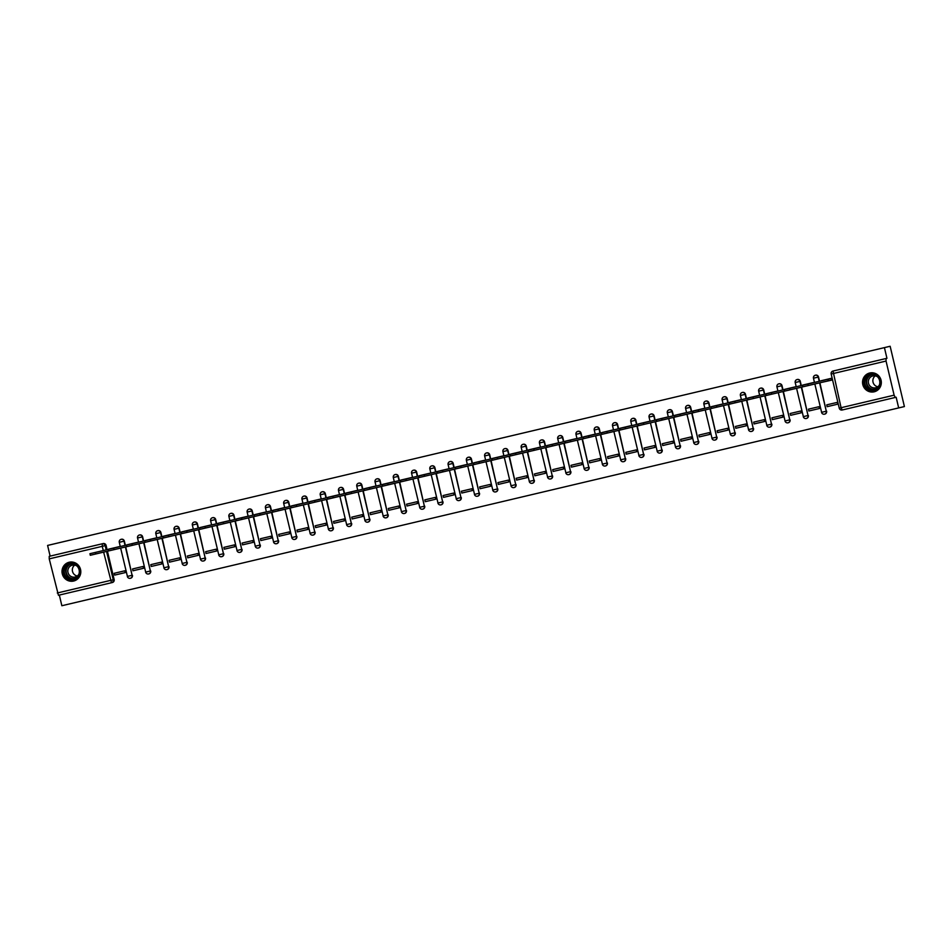 <?xml version="1.0" encoding="UTF-8"?>
<svg xmlns="http://www.w3.org/2000/svg" width="952" height="952" viewBox="0 0 952 952"><rect width="100%" height="100%" fill="white"/><g stroke="black" fill="none" stroke-linecap="round" stroke-linejoin="round"><path stroke-width="1.43" d="M125.355 545.329L124.355 541.105A2.475 2.404 -103.3 0 0 121.439 539.248L121.118 539.332A2.475 2.404 76.7 0 1 124.034 541.188L125.033 545.401M143.621 541.01L142.621 536.797A2.475 2.404 -103.3 0 0 139.706 534.929L139.397 535.012A2.475 2.404 76.7 0 1 142.3 536.868L143.3 541.081M161.888 536.69L160.888 532.477A2.475 2.404 -103.3 0 0 157.972 530.621L157.663 530.692A2.475 2.404 76.7 0 1 160.567 532.549L161.566 536.773M180.154 532.37L179.155 528.158A2.475 2.404 -103.3 0 0 176.239 526.301L175.93 526.373A2.475 2.404 76.7 0 1 178.845 528.229L179.833 532.454M198.421 528.062L197.421 523.838A2.475 2.404 -103.3 0 0 194.517 521.982L194.196 522.053A2.475 2.404 76.7 0 1 197.112 523.909L198.099 528.134M216.687 523.743L215.688 519.518A2.475 2.404 -103.3 0 0 212.784 517.662L212.463 517.733A2.475 2.404 76.7 0 1 215.378 519.59L216.378 523.814M234.954 519.423L233.966 515.199A2.475 2.404 -103.3 0 0 231.05 513.342L230.729 513.414A2.475 2.404 76.7 0 1 233.645 515.27L234.644 519.495M253.232 515.103L252.232 510.879A2.475 2.404 -103.3 0 0 249.317 509.022L248.996 509.094A2.475 2.404 76.7 0 1 251.911 510.95L252.911 515.175M271.498 510.784L270.499 506.559A2.475 2.404 -103.3 0 0 267.583 504.703L267.262 504.774A2.475 2.404 76.7 0 1 270.178 506.642L271.177 510.855M289.765 506.464L288.765 502.239A2.475 2.404 -103.3 0 0 285.85 500.383L285.54 500.466A2.475 2.404 76.7 0 1 288.444 502.323L289.444 506.535M308.031 502.144L307.032 497.932A2.475 2.404 -103.3 0 0 304.116 496.063L303.807 496.147A2.475 2.404 76.7 0 1 306.722 498.003L307.71 502.216M326.298 497.825L325.298 493.612A2.475 2.404 -103.3 0 0 322.395 491.744L322.073 491.827A2.475 2.404 76.7 0 1 324.989 493.683L325.977 497.908M344.565 493.505L343.565 489.292A2.475 2.404 -103.3 0 0 340.661 487.436L340.34 487.507A2.475 2.404 76.7 0 1 343.255 489.364L344.255 493.588M362.831 489.185L361.843 484.973A2.475 2.404 -103.3 0 0 358.928 483.116L358.606 483.188A2.475 2.404 76.7 0 1 361.522 485.044L362.522 489.268M381.097 484.877L380.11 480.653A2.475 2.404 -103.3 0 0 377.194 478.796L376.873 478.868A2.475 2.404 76.7 0 1 379.788 480.724L380.788 484.949M399.376 480.558L398.376 476.333A2.475 2.404 -103.3 0 0 395.461 474.477L395.139 474.548A2.475 2.404 76.7 0 1 398.055 476.405L399.055 480.629M417.642 476.238L416.643 472.013A2.475 2.404 -103.3 0 0 413.727 470.157L413.418 470.228A2.475 2.404 76.7 0 1 416.322 472.085L417.321 476.309M435.909 471.918L434.909 467.694A2.475 2.404 -103.3 0 0 431.994 465.837L431.684 465.909A2.475 2.404 76.7 0 1 434.588 467.777L435.588 471.99M454.175 467.599L453.176 463.374A2.475 2.404 -103.3 0 0 450.272 461.518L449.951 461.601A2.475 2.404 76.7 0 1 452.866 463.457L453.854 467.67M472.442 463.279L471.442 459.054A2.475 2.404 -103.3 0 0 468.539 457.198L468.217 457.281A2.475 2.404 76.7 0 1 471.133 459.138L472.132 463.35M490.708 458.959L489.721 454.747A2.475 2.404 -103.3 0 0 486.805 452.878L486.484 452.962A2.475 2.404 76.7 0 1 489.399 454.818L490.399 459.042M508.975 454.639L507.987 450.427A2.475 2.404 -103.3 0 0 505.072 448.57L504.75 448.642A2.475 2.404 76.7 0 1 507.666 450.498L508.665 454.723M527.253 450.32L526.254 446.107A2.475 2.404 -103.3 0 0 523.338 444.251L523.017 444.322A2.475 2.404 76.7 0 1 525.932 446.179L526.932 450.403M545.52 446.012L544.52 441.787A2.475 2.404 -103.3 0 0 541.605 439.931L541.295 440.002A2.475 2.404 76.7 0 1 544.199 441.859L545.198 446.083M563.786 441.692L562.787 437.468A2.475 2.404 -103.3 0 0 559.871 435.611L559.562 435.683A2.475 2.404 76.7 0 1 562.465 437.539L563.465 441.764M582.053 437.373L581.053 433.148A2.475 2.404 -103.3 0 0 578.138 431.292L577.828 431.363A2.475 2.404 76.7 0 1 580.744 433.219L581.731 437.444M600.319 433.053L599.32 428.828A2.475 2.404 -103.3 0 0 596.416 426.972L596.095 427.043A2.475 2.404 76.7 0 1 599.01 428.912L600.01 433.124M618.586 428.733L617.598 424.509A2.475 2.404 -103.3 0 0 614.683 422.652L614.361 422.724A2.475 2.404 76.7 0 1 617.277 424.592L618.276 428.805M636.852 424.413L635.865 420.189A2.475 2.404 -103.3 0 0 632.949 418.333L632.628 418.416A2.475 2.404 76.7 0 1 635.543 420.272L636.543 424.485M655.131 420.094L654.131 415.881A2.475 2.404 -103.3 0 0 651.216 414.013L650.894 414.096A2.475 2.404 76.7 0 1 653.81 415.953L654.809 420.177M673.397 415.774L672.398 411.562A2.475 2.404 -103.3 0 0 669.482 409.705L669.173 409.776A2.475 2.404 76.7 0 1 672.076 411.633L673.076 415.857M691.664 411.454L690.664 407.242A2.475 2.404 -103.3 0 0 687.749 405.385L687.439 405.457A2.475 2.404 76.7 0 1 690.343 407.313L691.342 411.538M709.93 407.147L708.931 402.922A2.475 2.404 -103.3 0 0 706.015 401.066L705.706 401.137A2.475 2.404 76.7 0 1 708.621 402.993L709.609 407.218M728.197 402.827L727.197 398.602A2.475 2.404 -103.3 0 0 724.293 396.746L723.972 396.817A2.475 2.404 76.7 0 1 726.888 398.674L727.887 402.898M746.463 398.507L745.464 394.283A2.475 2.404 -103.3 0 0 742.56 392.426L742.239 392.498A2.475 2.404 76.7 0 1 745.154 394.354L746.154 398.579M764.73 394.188L763.742 389.963A2.475 2.404 -103.3 0 0 760.827 388.107L760.505 388.178A2.475 2.404 76.7 0 1 763.421 390.034L764.42 394.259M783.008 389.868L782.008 385.643A2.475 2.404 -103.3 0 0 779.093 383.787L778.772 383.858A2.475 2.404 76.7 0 1 781.687 385.727L782.687 389.939M801.275 385.548L800.275 381.324A2.475 2.404 -103.3 0 0 797.359 379.467L797.05 379.55A2.475 2.404 76.7 0 1 799.954 381.407L800.953 385.62M819.541 381.228L818.542 377.016A2.475 2.404 -103.3 0 0 815.626 375.147L815.317 375.231A2.475 2.404 76.7 0 1 818.22 377.087L819.22 381.3M874.15 391.808A9.663 9.389 -103.3 0 0 881.064 380.241A9.663 9.389 -103.3 0 0 869.712 373.005A9.663 9.389 -103.3 0 0 862.798 384.56A9.663 9.389 -103.3 0 0 874.15 391.808M73.637 581.041A9.663 9.389 -103.3 0 0 80.539 569.486A9.663 9.389 -103.3 0 0 69.187 562.239A9.663 9.389 -103.3 0 0 62.273 573.794A9.663 9.389 -103.3 0 0 73.637 581.041M59.333 595.059L61.856 605.734L898.676 407.92L896.153 397.246L842.211 409.991L841.068 407.718L894.118 395.175L895.261 397.448M886.05 358.499L886.05 361.058L831.239 374.005A2.475 2.404 76.7 0 1 833.012 371.042L886.943 358.297L884.42 347.623L890.144 346.266L904.4 406.563L898.676 407.92M107.457 551.22L114.145 579.554A2.475 2.404 -103.3 0 1 112.384 582.517L58.441 595.274L49.23 558.872L49.23 556.325L103.173 543.568A2.475 2.404 76.7 0 1 106.088 545.425L107.076 549.649M884.42 347.623L47.6 545.437L50.123 556.111M886.05 361.058L894.118 395.175M821.029 380.752L831.572 378.253L821.064 380.871M821.433 382.442L832 380.062L831.572 378.253M826.741 404.862L827.157 406.671L837.701 404.183L837.272 402.375L826.741 404.862M819.434 408.503L819.006 406.694L808.462 409.182L808.891 410.99L819.434 408.503L808.891 410.99M803.167 386.762L813.698 384.263M813.329 382.692L802.762 385.072L813.306 382.573M801.168 412.823L800.739 411.014L790.196 413.501L790.624 415.31L801.168 412.823L790.624 415.31M784.9 391.07L795.432 388.583M795.063 387.012L784.496 389.392L795.039 386.893M782.901 417.143L782.473 415.334L771.929 417.821L772.358 419.63L782.901 417.143L772.358 419.63M766.634 395.389L777.165 392.902M776.796 391.332L766.229 393.7L776.772 391.212M764.634 421.462L764.206 419.653L753.663 422.141L754.091 423.949L764.634 421.462L754.091 423.949M748.355 399.709L758.899 397.222M758.53 395.651L747.963 398.019L758.506 395.532M746.356 425.782L745.928 423.973L735.396 426.46L735.825 428.269L746.356 425.782L735.825 428.269M730.089 404.029L740.632 401.542M740.263 399.971L729.696 402.339L740.228 399.852M728.09 430.09L727.661 428.281L717.13 430.78L717.558 432.589L728.09 430.09L717.558 432.589M711.822 408.348L722.366 405.861M721.997 404.291L711.43 406.659L721.961 404.172M709.823 434.409L709.395 432.601L698.863 435.1L699.28 436.908L709.823 434.409L699.28 436.908M693.556 412.668L704.099 410.181M703.718 408.61L693.151 410.978L703.695 408.491M691.557 438.729L691.128 436.92L680.585 439.419L681.013 441.228L691.557 438.729L681.013 441.228M675.289 416.988L685.821 414.489M685.452 412.93L674.885 415.298L685.428 412.811M673.29 443.049L672.862 441.24L662.318 443.727L662.747 445.536L673.29 443.049L662.747 445.536M657.023 421.308L667.554 418.809M667.185 417.25L656.618 419.618L667.162 417.119M655.024 447.369L654.595 445.56L644.052 448.047L644.48 449.856L655.024 447.369L644.48 449.856M638.756 425.627L649.288 423.128M648.919 421.569L638.352 423.938L648.895 421.438M636.757 451.688L636.329 449.88L625.785 452.367L626.214 454.175L636.757 451.688L626.214 454.175M620.478 429.935L631.021 427.448M630.652 425.877L620.085 428.257L630.629 425.758M618.479 456.008L618.05 454.199L607.519 456.686L607.947 458.495L618.479 456.008L607.947 458.495M602.211 434.255L612.755 431.768M612.386 430.197L601.819 432.577L612.35 430.078M600.212 460.328L599.784 458.519L589.252 461.006L589.681 462.815L600.212 460.328L589.681 462.815M583.945 438.575L594.488 436.087M594.119 434.517L583.552 436.885L594.084 434.398M581.946 464.647L581.517 462.839L570.986 465.326L571.402 467.135L581.946 464.647L571.402 467.135M565.678 442.894L576.222 440.407M575.853 438.836L565.274 441.204L575.817 438.717M563.679 468.955L563.251 467.146L552.707 469.645L553.136 471.454L563.679 468.955L553.136 471.454M547.412 447.214L557.943 444.727M557.574 443.156L547.007 445.524L557.551 443.037M545.413 473.275L544.984 471.466L534.441 473.965L534.869 475.774L545.413 473.275L534.869 475.774M529.145 451.534L539.677 449.046M539.308 447.476L528.741 449.844L539.284 447.357M527.146 477.595L526.718 475.786L516.174 478.285L516.603 480.094L527.146 477.595L516.603 480.094M510.879 455.853L521.41 453.354M521.042 451.795L510.474 454.163L521.018 451.676M508.88 481.914L508.451 480.105L497.908 482.604L498.336 484.413L508.88 481.914L498.336 484.413M492.6 460.173L503.144 457.674M502.775 456.115L492.208 458.483L502.751 455.996M490.601 486.234L490.173 484.425L479.641 486.912L480.07 488.721L490.601 486.234L480.07 488.721M474.334 464.493L484.877 461.994M484.508 460.435L473.941 462.803L484.473 460.304M472.335 490.554L471.906 488.745L461.375 491.232L461.803 493.041L472.335 490.554L461.803 493.041M456.067 468.812L466.611 466.313M466.242 464.743L455.675 467.123L466.206 464.624M454.068 494.873L453.64 493.065L443.108 495.552L443.525 497.36L454.068 494.873L443.525 497.36M437.801 473.12L448.344 470.633M447.975 469.062L437.396 471.442L447.94 468.943M435.802 499.193L435.373 497.384L424.83 499.871L425.258 501.68L435.802 499.193L425.258 501.68M419.534 477.44L430.078 474.953M429.697 473.382L419.13 475.75L429.673 473.263M417.535 503.513L417.107 501.704L406.563 504.191L406.992 506L417.535 503.513L406.992 506M401.268 481.76L411.8 479.272M411.431 477.702L400.863 480.07L411.407 477.583M399.269 507.832L398.84 506.024L388.297 508.511L388.725 510.32L399.269 507.832L388.725 510.32M383.002 486.079L393.533 483.592M393.164 482.021L382.597 484.389L393.14 481.902M381.002 512.14L380.574 510.332L370.03 512.83L370.459 514.639L381.002 512.14L370.459 514.639M364.723 490.399L375.267 487.912M374.898 486.341L364.33 488.709L374.874 486.222M362.724 516.46L362.295 514.651L351.764 517.15L352.192 518.959L362.724 516.46L352.192 518.959M346.457 494.719L357 492.232M356.631 490.661L346.064 493.029L356.595 490.542M344.457 520.78L344.029 518.971L333.498 521.47L333.926 523.279L344.457 520.78L333.926 523.279M328.19 499.038L338.733 496.539M338.365 494.98L327.797 497.349L338.329 494.861M326.191 525.099L325.762 523.291L315.231 525.778L315.647 527.587L326.191 525.099L315.647 527.587M309.924 503.358L320.467 500.859M320.098 499.3L309.519 501.668L320.062 499.169M307.924 529.419L307.496 527.61L296.953 530.097L297.381 531.906L307.924 529.419L297.381 531.906M291.657 507.678L302.2 505.179M301.82 503.608L291.252 505.988L301.796 503.489M289.658 533.739L289.229 531.93L278.686 534.417L279.115 536.226L289.658 533.739L279.115 536.226M273.391 511.986L283.922 509.498M283.553 507.928L272.986 510.308L283.529 507.809M271.391 538.058L270.963 536.25L260.42 538.737L260.848 540.546L271.391 538.058L260.848 540.546M255.124 516.305L265.656 513.818M265.287 512.247L254.72 514.615L265.263 512.128M253.125 542.378L252.696 540.569L242.153 543.057L242.581 544.865L253.125 542.378L242.581 544.865M236.846 520.625L247.389 518.138M247.02 516.567L236.453 518.935L246.996 516.448M234.846 546.698L234.418 544.889L223.887 547.376L224.315 549.185L234.846 546.698L224.315 549.185M218.579 524.945L229.123 522.458M228.754 520.887L218.186 523.255L228.718 520.768M216.58 551.006L216.152 549.197L205.62 551.696L206.048 553.505L216.58 551.006L206.048 553.505M200.313 529.264L210.856 526.777M210.487 525.207L199.92 527.575L210.451 525.087M198.314 555.325L197.885 553.517L187.354 556.016L187.77 557.824L198.314 555.325L187.77 557.824M182.046 533.584L192.59 531.097M192.221 529.526L181.642 531.894L192.185 529.407M180.047 559.645L179.619 557.836L169.075 560.335L169.504 562.144L180.047 559.645L169.504 562.144M163.78 537.904L174.323 535.405M173.942 533.846L163.375 536.214L173.918 533.727M161.78 563.965L161.352 562.156L150.809 564.643L151.237 566.452L161.78 563.965L151.237 566.452M145.513 542.223L156.045 539.725M155.676 538.166L145.109 540.534L155.652 538.035M143.514 568.284L143.086 566.476L132.542 568.963L132.971 570.772L143.514 568.284L132.971 570.772M127.247 546.543L137.778 544.044M137.409 542.473L126.842 544.853L137.386 542.354M125.247 572.604L124.819 570.795L114.276 573.283L114.704 575.091L125.247 572.604L114.704 575.091M108.968 550.851L119.512 548.364M119.143 546.793L108.576 549.173L119.119 546.674M125.724 546.9L132.102 575.305A2.475 2.404 76.7 0 1 130.329 578.28L130.65 578.197A2.475 2.404 -103.3 0 0 132.423 575.234M143.99 542.58L150.368 570.998A2.475 2.404 76.7 0 1 148.595 573.961L148.917 573.877A2.475 2.404 -103.3 0 0 150.69 570.914M162.256 538.261L168.635 566.678A2.475 2.404 76.7 0 1 166.862 569.641L167.183 569.57A2.475 2.404 -103.3 0 0 168.956 566.595M180.523 533.941L186.901 562.358A2.475 2.404 76.7 0 1 185.128 565.321L185.45 565.25A2.475 2.404 -103.3 0 0 187.223 562.275M198.79 529.621L205.18 558.039A2.475 2.404 76.7 0 1 203.407 561.002L203.716 560.93A2.475 2.404 -103.3 0 0 205.489 557.967M217.056 525.302L223.446 553.719A2.475 2.404 76.7 0 1 221.673 556.682L221.983 556.611A2.475 2.404 -103.3 0 0 223.756 553.647M235.322 520.982L241.713 549.399A2.475 2.404 76.7 0 1 239.94 552.362L240.261 552.291A2.475 2.404 -103.3 0 0 242.022 549.328M253.601 516.674L259.979 545.079A2.475 2.404 76.7 0 1 258.206 548.043L258.527 547.971A2.475 2.404 -103.3 0 0 260.301 545.008M271.867 512.355L278.246 540.76A2.475 2.404 76.7 0 1 276.473 543.723L276.794 543.652A2.475 2.404 -103.3 0 0 278.567 540.688M290.134 508.035L296.512 536.44A2.475 2.404 76.7 0 1 294.739 539.415L295.06 539.332A2.475 2.404 -103.3 0 0 296.834 536.369M308.4 503.715L314.779 532.12A2.475 2.404 76.7 0 1 313.006 535.095L313.327 535.012A2.475 2.404 -103.3 0 0 315.1 532.049M326.667 499.395L333.057 527.813A2.475 2.404 76.7 0 1 331.284 530.776L331.593 530.692A2.475 2.404 -103.3 0 0 333.367 527.729M344.933 495.076L351.324 523.493A2.475 2.404 76.7 0 1 349.551 526.456L349.86 526.385A2.475 2.404 -103.3 0 0 351.633 523.41M363.2 490.756L369.59 519.173A2.475 2.404 76.7 0 1 367.817 522.136L368.138 522.065A2.475 2.404 -103.3 0 0 369.9 519.102M381.478 486.436L387.857 514.853A2.475 2.404 76.7 0 1 386.084 517.817L386.405 517.745A2.475 2.404 -103.3 0 0 388.178 514.782M399.745 482.117L406.123 510.534A2.475 2.404 76.7 0 1 404.35 513.497L404.671 513.425A2.475 2.404 -103.3 0 0 406.445 510.462M418.011 477.809L424.39 506.214A2.475 2.404 76.7 0 1 422.617 509.177L422.938 509.106A2.475 2.404 -103.3 0 0 424.711 506.143M436.278 473.489L442.656 501.894A2.475 2.404 76.7 0 1 440.883 504.857L441.204 504.786A2.475 2.404 -103.3 0 0 442.977 501.823M454.544 469.169L460.935 497.575A2.475 2.404 76.7 0 1 459.161 500.55L459.471 500.466A2.475 2.404 -103.3 0 0 461.244 497.503M472.811 464.85L479.201 493.255A2.475 2.404 76.7 0 1 477.428 496.23L477.737 496.147A2.475 2.404 -103.3 0 0 479.51 493.184M491.077 460.53L497.468 488.947A2.475 2.404 76.7 0 1 495.695 491.91L496.004 491.827A2.475 2.404 -103.3 0 0 497.777 488.864M509.356 456.21L515.734 484.627A2.475 2.404 76.7 0 1 513.961 487.591L514.282 487.519A2.475 2.404 -103.3 0 0 516.055 484.544M527.622 451.891L534.001 480.308A2.475 2.404 76.7 0 1 532.227 483.271L532.549 483.2A2.475 2.404 -103.3 0 0 534.322 480.224M545.889 447.571L552.267 475.988A2.475 2.404 76.7 0 1 550.494 478.951L550.815 478.88A2.475 2.404 -103.3 0 0 552.588 475.917M564.155 443.251L570.534 471.668A2.475 2.404 76.7 0 1 568.76 474.632L569.082 474.56A2.475 2.404 -103.3 0 0 570.855 471.597M582.422 438.943L588.812 467.349A2.475 2.404 76.7 0 1 587.039 470.312L587.348 470.24A2.475 2.404 -103.3 0 0 589.121 467.277M600.688 434.624L607.078 463.029A2.475 2.404 76.7 0 1 605.305 465.992L605.615 465.921A2.475 2.404 -103.3 0 0 607.388 462.958M618.955 430.304L625.345 458.709A2.475 2.404 76.7 0 1 623.572 461.684L623.881 461.601A2.475 2.404 -103.3 0 0 625.654 458.638M637.233 425.984L643.611 454.39A2.475 2.404 76.7 0 1 641.838 457.365L642.16 457.281A2.475 2.404 -103.3 0 0 643.933 454.318M655.5 421.665L661.878 450.082A2.475 2.404 76.7 0 1 660.105 453.045L660.426 452.962A2.475 2.404 -103.3 0 0 662.199 449.998M673.766 417.345L680.144 445.762A2.475 2.404 76.7 0 1 678.371 448.725L678.693 448.654A2.475 2.404 -103.3 0 0 680.466 445.679M692.033 413.025L698.411 441.442A2.475 2.404 76.7 0 1 696.638 444.405L696.959 444.334A2.475 2.404 -103.3 0 0 698.732 441.359M710.299 408.705L716.689 437.123A2.475 2.404 76.7 0 1 714.916 440.086L715.226 440.014A2.475 2.404 -103.3 0 0 716.999 437.051M728.566 404.386L734.956 432.803A2.475 2.404 76.7 0 1 733.183 435.766L733.492 435.695A2.475 2.404 -103.3 0 0 735.265 432.732M746.832 400.066L753.222 428.483A2.475 2.404 76.7 0 1 751.449 431.446L751.759 431.375A2.475 2.404 -103.3 0 0 753.532 428.412M765.111 395.758L771.489 424.164A2.475 2.404 76.7 0 1 769.716 427.127L770.037 427.055A2.475 2.404 -103.3 0 0 771.81 424.092M783.377 391.439L789.755 419.844A2.475 2.404 76.7 0 1 787.982 422.807L788.304 422.736A2.475 2.404 -103.3 0 0 790.077 419.772M801.643 387.119L808.022 415.524A2.475 2.404 76.7 0 1 806.249 418.499L806.57 418.416A2.475 2.404 -103.3 0 0 808.343 415.453M819.91 382.799L826.288 411.216A2.475 2.404 76.7 0 1 824.515 414.18L824.837 414.096A2.475 2.404 -103.3 0 0 826.61 411.133M827.157 406.671L837.701 404.183M886.943 358.297L833.892 370.84M802.465 385.262L830.941 378.539L831.727 380.134M831.31 380.098L802.833 386.833M831.596 378.384L830.941 378.539M827.847 379.265L828.216 380.836M784.198 389.582L802.393 385.286L802.762 386.857L784.567 391.153M765.932 393.902L784.115 389.606L784.496 391.177L766.301 395.473M879.969 384.798A8.366 8.128 76.7 0 1 869.878 390.332A8.366 8.128 76.7 0 1 864.356 379.896A8.366 8.128 76.7 0 1 874.448 374.362A8.366 8.128 76.7 0 1 879.969 384.798M865.082 380.05A7.747 7.521 -103.3 0 0 874.091 389.856A7.747 7.521 -103.3 0 0 879.529 384.584A7.747 7.521 -103.3 0 0 870.521 374.779A7.747 7.521 -103.3 0 0 865.082 380.05M877.827 386.774A6.093 5.926 76.7 0 1 875.245 375.862M879.434 384.929A6.093 5.926 76.7 0 1 868.581 380.062A6.093 5.926 76.7 0 1 877.506 376.802M872.222 372.767A9.603 9.33 -103.3 0 0 863.202 379.539A9.603 9.33 -103.3 0 0 876.506 390.891M79.444 574.032A8.366 8.128 76.7 0 1 69.353 579.566A8.366 8.128 76.7 0 1 63.832 569.129A8.366 8.128 76.7 0 1 73.923 563.608A8.366 8.128 76.7 0 1 79.444 574.032M64.557 569.284A7.747 7.521 -103.3 0 0 73.566 579.09A7.747 7.521 -103.3 0 0 79.016 573.818A7.747 7.521 -103.3 0 0 70.008 564.012A7.747 7.521 -103.3 0 0 64.557 569.284M77.302 576.008A6.093 5.926 76.7 0 1 74.72 565.095M78.909 574.163A6.093 5.926 76.7 0 1 68.056 569.296A6.093 5.926 76.7 0 1 76.993 566.035M71.697 562.001A9.603 9.33 -103.3 0 0 62.677 568.772A9.603 9.33 -103.3 0 0 75.981 580.137M747.665 398.222L765.848 393.926L766.217 395.485L748.034 399.792M729.399 402.541L747.582 398.245L747.951 399.804L729.767 404.112M711.132 406.861L729.315 402.553L729.684 404.124L711.501 408.432M692.854 411.181L711.049 406.873L711.418 408.444L693.234 412.74M674.587 415.5L692.782 411.193L693.151 412.763L674.956 417.059M656.321 419.808L674.516 415.512L674.885 417.083L656.69 421.379M638.054 424.128L656.237 419.832L656.618 421.403L638.423 425.699M619.788 428.448L637.971 424.152L638.34 425.722L620.157 430.018M601.521 432.767L619.704 428.471L620.073 430.042L601.89 434.338M583.255 437.087L601.438 432.791L601.807 434.35L583.624 438.658M564.976 441.407L583.171 437.111L583.54 438.67L565.357 442.977M546.71 445.726L564.905 441.419L565.274 442.989L547.079 447.297M528.443 450.046L546.638 445.738L547.007 447.309L528.812 451.605M510.177 454.366L528.36 450.058L528.741 451.629L510.546 455.925M491.91 458.674L510.093 454.378L510.462 455.948L492.279 460.244M473.644 462.993L491.827 458.697L492.196 460.268L474.013 464.564M455.377 467.313L473.56 463.017L473.929 464.588L455.746 468.884M437.111 471.633L455.294 467.337L455.663 468.908L437.48 473.203M418.832 475.952L437.027 471.656L437.396 473.215L419.213 477.523M400.566 480.272L418.761 475.976L419.13 477.535L400.935 481.843M382.299 484.592L400.483 480.296L400.863 481.855L382.668 486.163M364.033 488.911L382.216 484.604L382.585 486.174L364.402 490.47M345.766 493.231L363.95 488.923L364.318 490.494L346.135 494.79M327.5 497.551L345.683 493.243L346.052 494.814L327.869 499.11M309.233 501.859L327.417 497.563L327.785 499.134L309.602 503.43M290.955 506.178L309.15 501.882L309.519 503.453L291.336 507.749M272.688 510.498L290.884 506.202L291.252 507.773L273.057 512.069M254.422 514.818L272.605 510.522L272.986 512.093L254.791 516.389M236.155 519.137L254.339 514.842L254.708 516.4L236.524 520.708M217.889 523.457L236.072 519.161L236.441 520.72L218.258 525.028M199.623 527.777L217.806 523.469L218.175 525.04L199.991 529.336M181.356 532.097L199.539 527.789L199.908 529.36L181.725 533.655M163.078 536.416L181.273 532.108L181.642 533.679L163.458 537.975M144.811 540.724L163.006 536.428L163.375 537.999L145.18 542.295M126.545 545.044L144.74 540.748L145.109 542.319L126.913 546.615M108.278 549.363L126.461 545.068L126.842 546.638L108.647 550.934M90.012 553.683L108.195 549.387L108.564 550.958L90.38 555.254M124.355 541.105L119.345 542.295A2.475 2.404 76.7 0 1 121.118 539.332A2.475 2.475 0 0 0 119.286 542.307L120.273 546.531M142.621 536.797L137.624 537.975A2.475 2.404 76.7 0 1 139.397 535.012A2.475 2.475 0 0 0 137.552 537.987L138.552 542.212M160.888 532.477L155.89 533.655A2.475 2.404 76.7 0 1 157.663 530.692A2.475 2.475 0 0 0 155.819 533.667L156.818 537.892M179.155 528.158L174.156 529.336A2.475 2.404 76.7 0 1 175.93 526.373A2.475 2.475 0 0 0 174.085 529.348L175.085 533.572M197.421 523.838L192.423 525.016A2.475 2.404 76.7 0 1 194.196 522.053A2.475 2.475 0 0 0 192.352 525.04L193.351 529.252M215.688 519.518L210.69 520.696A2.475 2.404 76.7 0 1 212.463 517.733A2.475 2.475 0 0 0 210.618 520.72L211.618 524.933M233.966 515.199L228.956 516.377A2.475 2.404 76.7 0 1 230.729 513.414A2.475 2.475 0 0 0 228.885 516.4L229.884 520.613M252.232 510.879L247.222 512.069A2.475 2.404 76.7 0 1 248.996 509.094A2.475 2.475 0 0 0 247.163 512.081L248.151 516.305M270.499 506.559L265.501 507.749A2.475 2.404 76.7 0 1 267.262 504.774A2.475 2.475 0 0 0 265.43 507.761L266.429 511.986M288.765 502.239L283.767 503.43A2.475 2.404 76.7 0 1 285.54 500.466A2.475 2.475 0 0 0 283.696 503.441L284.696 507.666M307.032 497.932L302.034 499.11A2.475 2.404 76.7 0 1 303.807 496.147A2.475 2.475 0 0 0 301.962 499.122L302.962 503.346M325.298 493.612L320.3 494.79A2.475 2.404 76.7 0 1 322.073 491.827A2.475 2.475 0 0 0 320.229 494.802L321.229 499.026M343.565 489.292L338.567 490.47A2.475 2.404 76.7 0 1 340.34 487.507A2.475 2.475 0 0 0 338.495 490.482L339.495 494.707M361.843 484.973L356.833 486.151A2.475 2.404 76.7 0 1 358.606 483.188A2.475 2.475 0 0 0 356.762 486.174L357.762 490.387M380.11 480.653L375.1 481.831A2.475 2.404 76.7 0 1 376.873 478.868A2.475 2.475 0 0 0 375.04 481.855L376.028 486.067M398.376 476.333L393.378 477.511A2.475 2.404 76.7 0 1 395.139 474.548A2.475 2.475 0 0 0 393.307 477.535L394.307 481.748M416.643 472.013L411.645 473.192A2.475 2.404 76.7 0 1 413.418 470.228A2.475 2.475 0 0 0 411.573 473.215L412.573 477.44M434.909 467.694L429.911 468.884A2.475 2.404 76.7 0 1 431.684 465.909A2.475 2.475 0 0 0 429.84 468.896L430.839 473.12M453.176 463.374L448.178 464.564A2.475 2.404 76.7 0 1 449.951 461.601A2.475 2.475 0 0 0 448.106 464.576L449.106 468.8M471.442 459.054L466.444 460.244A2.475 2.404 76.7 0 1 468.217 457.281A2.475 2.475 0 0 0 466.373 460.256L467.373 464.481M489.721 454.747L484.711 455.925A2.475 2.404 76.7 0 1 486.484 452.962A2.475 2.475 0 0 0 484.639 455.937L485.639 460.161M507.987 450.427L502.977 451.605A2.475 2.404 76.7 0 1 504.75 448.642A2.475 2.475 0 0 0 502.918 451.617L503.905 455.841M526.254 446.107L521.256 447.285A2.475 2.404 76.7 0 1 523.017 444.322A2.475 2.475 0 0 0 521.184 447.309L522.184 451.522M544.52 441.787L539.522 442.966A2.475 2.404 76.7 0 1 541.295 440.002A2.475 2.475 0 0 0 539.451 442.989L540.45 447.202M562.787 437.468L557.789 438.646A2.475 2.404 76.7 0 1 559.562 435.683A2.475 2.475 0 0 0 557.717 438.67L558.717 442.882M581.053 433.148L576.055 434.326A2.475 2.404 76.7 0 1 577.828 431.363A2.475 2.475 0 0 0 575.984 434.35L576.983 438.575M599.32 428.828L594.322 430.018A2.475 2.404 76.7 0 1 596.095 427.043A2.475 2.475 0 0 0 594.25 430.03L595.25 434.255M617.598 424.509L612.588 425.699A2.475 2.404 76.7 0 1 614.361 422.724A2.475 2.475 0 0 0 612.517 425.711L613.516 429.935M635.865 420.189L630.855 421.379A2.475 2.404 76.7 0 1 632.628 418.416A2.475 2.475 0 0 0 630.795 421.391L631.783 425.615M654.131 415.881L649.133 417.059A2.475 2.404 76.7 0 1 650.894 414.096A2.475 2.475 0 0 0 649.062 417.071L650.061 421.296M672.398 411.562L667.4 412.74A2.475 2.404 76.7 0 1 669.173 409.776A2.475 2.475 0 0 0 667.328 412.752L668.328 416.976M690.664 407.242L685.666 408.42A2.475 2.404 76.7 0 1 687.439 405.457A2.475 2.475 0 0 0 685.595 408.432L686.594 412.656M708.931 402.922L703.933 404.1A2.475 2.404 76.7 0 1 705.706 401.137A2.475 2.475 0 0 0 703.861 404.124L704.861 408.337M727.197 398.602L722.199 399.78A2.475 2.404 76.7 0 1 723.972 396.817A2.475 2.475 0 0 0 722.128 399.804L723.127 404.017M745.464 394.283L740.466 395.461A2.475 2.404 76.7 0 1 742.239 392.498A2.475 2.475 0 0 0 740.394 395.485L741.394 399.697M763.742 389.963L758.732 391.153A2.475 2.404 76.7 0 1 760.505 388.178A2.475 2.475 0 0 0 758.673 391.165L759.66 395.389M782.008 385.643L777.01 386.833A2.475 2.404 76.7 0 1 778.772 383.858A2.475 2.475 0 0 0 776.939 386.845L777.939 391.07M800.275 381.324L795.277 382.514A2.475 2.404 76.7 0 1 797.05 379.55A2.475 2.475 0 0 0 795.206 382.525L796.205 386.75M818.542 377.016L813.543 378.194A2.475 2.404 76.7 0 1 815.317 375.231A2.475 2.475 0 0 0 813.472 378.206L814.472 382.43M106.088 545.425L105.196 545.639L106.184 549.863M106.564 551.422L113.252 579.768A2.475 2.404 76.7 0 1 111.491 582.731L103.637 552.112M114.145 579.554L57.298 592.989M103.268 550.553L102.269 546.329L49.23 558.872M842.211 409.991A2.475 2.475 0 0 1 839.236 408.146L831.167 374.029A2.475 2.475 0 0 1 833.012 371.042L841.068 407.718L839.307 408.134M125.402 546.972L132.102 575.305L127.342 576.436A2.475 2.475 0 0 0 130.329 578.28M143.669 542.652L150.368 570.998L145.62 572.116A2.475 2.475 0 0 0 148.595 573.961M161.935 538.332L168.635 566.678L163.887 567.797A2.475 2.475 0 0 0 166.862 569.641M180.202 534.012L186.901 562.358L182.153 563.477A2.475 2.475 0 0 0 185.128 565.321M198.48 529.705L205.18 558.039L200.42 559.157A2.475 2.475 0 0 0 203.407 561.002M216.747 525.385L223.446 553.719L218.686 554.837A2.475 2.475 0 0 0 221.673 556.682M235.013 521.065L241.713 549.399L236.953 550.518A2.475 2.475 0 0 0 239.94 552.362M253.28 516.746L259.979 545.079L255.219 546.21A2.475 2.475 0 0 0 258.206 548.043M271.546 512.426L278.246 540.76L273.498 541.89A2.475 2.475 0 0 0 276.473 543.723M289.813 508.106L296.512 536.44L291.764 537.571A2.475 2.475 0 0 0 294.739 539.415M308.079 503.786L314.779 532.12L310.031 533.251A2.475 2.475 0 0 0 313.006 535.095M326.357 499.467L333.057 527.813L328.297 528.931A2.475 2.475 0 0 0 331.284 530.776M344.624 495.147L351.324 523.493L346.564 524.611A2.475 2.475 0 0 0 349.551 526.456M362.89 490.839L369.59 519.173L364.83 520.292A2.475 2.475 0 0 0 367.817 522.136M381.157 486.52L387.857 514.853L383.097 515.972A2.475 2.475 0 0 0 386.084 517.817M399.423 482.2L406.123 510.534L401.375 511.652A2.475 2.475 0 0 0 404.35 513.497M417.69 477.88L424.39 506.214L419.642 507.345A2.475 2.475 0 0 0 422.617 509.177M435.957 473.56L442.656 501.894L437.908 503.025A2.475 2.475 0 0 0 440.883 504.857M454.235 469.241L460.935 497.575L456.175 498.705A2.475 2.475 0 0 0 459.161 500.55M472.501 464.921L479.201 493.255L474.441 494.385A2.475 2.475 0 0 0 477.428 496.23M490.768 460.601L497.468 488.947L492.708 490.066A2.475 2.475 0 0 0 495.695 491.91M509.034 456.282L515.734 484.627L510.974 485.746A2.475 2.475 0 0 0 513.961 487.591M527.301 451.962L534.001 480.308L529.252 481.426A2.475 2.475 0 0 0 532.227 483.271M545.567 447.654L552.267 475.988L547.519 477.107A2.475 2.475 0 0 0 550.494 478.951M563.834 443.334L570.534 471.668L565.785 472.787A2.475 2.475 0 0 0 568.76 474.632M582.112 439.015L588.812 467.349L584.052 468.479A2.475 2.475 0 0 0 587.039 470.312M600.379 434.695L607.078 463.029L602.318 464.159A2.475 2.475 0 0 0 605.305 465.992M618.645 430.375L625.345 458.709L620.585 459.84A2.475 2.475 0 0 0 623.572 461.684M636.912 426.056L643.611 454.39L638.851 455.52A2.475 2.475 0 0 0 641.838 457.365M655.178 421.736L661.878 450.082L657.13 451.2A2.475 2.475 0 0 0 660.105 453.045M673.445 417.416L680.144 445.762L675.396 446.881A2.475 2.475 0 0 0 678.371 448.725M691.711 413.097L698.411 441.442L693.663 442.561A2.475 2.475 0 0 0 696.638 444.405M709.99 408.789L716.689 437.123L711.929 438.241A2.475 2.475 0 0 0 714.916 440.086M728.256 404.469L734.956 432.803L730.196 433.922A2.475 2.475 0 0 0 733.183 435.766M746.523 400.149L753.222 428.483L748.462 429.614A2.475 2.475 0 0 0 751.449 431.446M764.789 395.83L771.489 424.164L766.729 425.294A2.475 2.475 0 0 0 769.716 427.127M783.056 391.51L789.755 419.844L785.007 420.974A2.475 2.475 0 0 0 787.982 422.807M801.322 387.19L808.022 415.524L803.274 416.655A2.475 2.475 0 0 0 806.249 418.499M819.589 382.871L826.288 411.216L821.54 412.335A2.475 2.475 0 0 0 824.515 414.18M821.612 412.323L814.841 384.001M803.345 416.631L796.574 388.321M785.067 420.951L778.308 392.629M766.8 425.27L760.041 396.948M748.534 429.59L741.763 401.268M730.267 433.91L723.496 405.588M712.001 438.229L705.23 409.907M693.734 442.549L686.963 414.227M675.468 446.869L668.697 418.547M657.189 451.188L650.43 422.867M638.923 455.496L632.164 427.186M620.656 459.816L613.885 431.494M602.39 464.136L595.619 435.814M584.123 468.455L577.352 440.133M565.857 472.775L559.086 444.453M547.59 477.095L540.819 448.773M529.312 481.414L522.553 453.092M511.045 485.734L504.286 457.412M492.779 490.054L486.008 461.732M474.512 494.374L467.741 466.052M456.246 498.681L449.475 470.359M437.979 503.001L431.208 474.679M419.713 507.321L412.942 478.999M401.435 511.64L394.675 483.318M383.168 515.96L376.409 487.638M364.902 520.28L358.13 491.958M346.635 524.6L339.864 496.278M328.369 528.919L321.597 500.597M310.102 533.239L303.331 504.917M291.836 537.547L285.065 509.237M273.557 541.866L266.798 513.544M255.291 546.186L248.531 517.864M237.024 550.506L230.253 522.184M218.758 554.826L211.987 526.504M200.491 559.145L193.72 530.823M182.225 563.465L175.454 535.143M163.958 567.785L157.187 539.463M145.68 572.104L138.921 543.782M127.413 576.412L120.654 548.102M102.281 543.782A2.475 2.404 76.7 0 1 105.196 545.639L102.269 546.329L102.281 543.782M828.026 379.229L828.395 380.788M807.855 383.989L808.224 385.56M789.589 388.309L789.958 389.88M771.322 392.629L771.691 394.199M874.828 389.642A7.747 7.521 76.7 0 1 871.282 374.648M872.46 374.588A7.485 7.271 -103.3 0 0 868.759 387.107A7.485 7.271 -103.3 0 0 875.899 389.154M74.304 578.875A7.747 7.521 76.7 0 1 70.757 563.881M71.936 563.822A7.485 7.271 -103.3 0 0 68.235 576.353A7.485 7.271 -103.3 0 0 75.375 578.399M753.056 396.948L753.425 398.519M734.777 401.268L735.158 402.839M716.511 405.588L716.88 407.147M698.244 409.907L698.613 411.466M679.978 414.227L680.347 415.786M661.711 418.535L662.08 420.106M643.445 422.855L643.814 424.425M625.178 427.174L625.547 428.745M606.9 431.494L607.281 433.065M588.633 435.814L589.002 437.385M570.367 440.133L570.736 441.704M552.101 444.453L552.469 446.024M533.834 448.773L534.203 450.332M515.567 453.092L515.936 454.651M497.301 457.4L497.67 458.971M479.023 461.72L479.403 463.291M460.756 466.04L461.125 467.61M442.49 470.359L442.858 471.93M424.223 474.679L424.592 476.25M405.957 478.999L406.325 480.57M387.69 483.318L388.059 484.889M369.424 487.638L369.792 489.197M351.145 491.958L351.526 493.517M332.879 496.278L333.248 497.837M314.612 500.585L314.981 502.156M296.346 504.905L296.715 506.476M278.079 509.225L278.448 510.796M259.813 513.544L260.182 515.115M241.546 517.864L241.915 519.435M223.268 522.184L223.649 523.755M205.001 526.504L205.37 528.062M186.735 530.823L187.104 532.382M168.468 535.143L168.837 536.702M150.202 539.451L150.571 541.022M131.935 543.77L132.304 545.341M113.669 548.09L114.038 549.661M95.39 552.41L95.771 553.981M869.949 373.005L870.759 372.815M874.376 391.7L875.174 391.51M69.436 562.239L70.234 562.049M73.851 580.934L74.649 580.744M89.928 553.707L90.297 555.266"/></g></svg>
